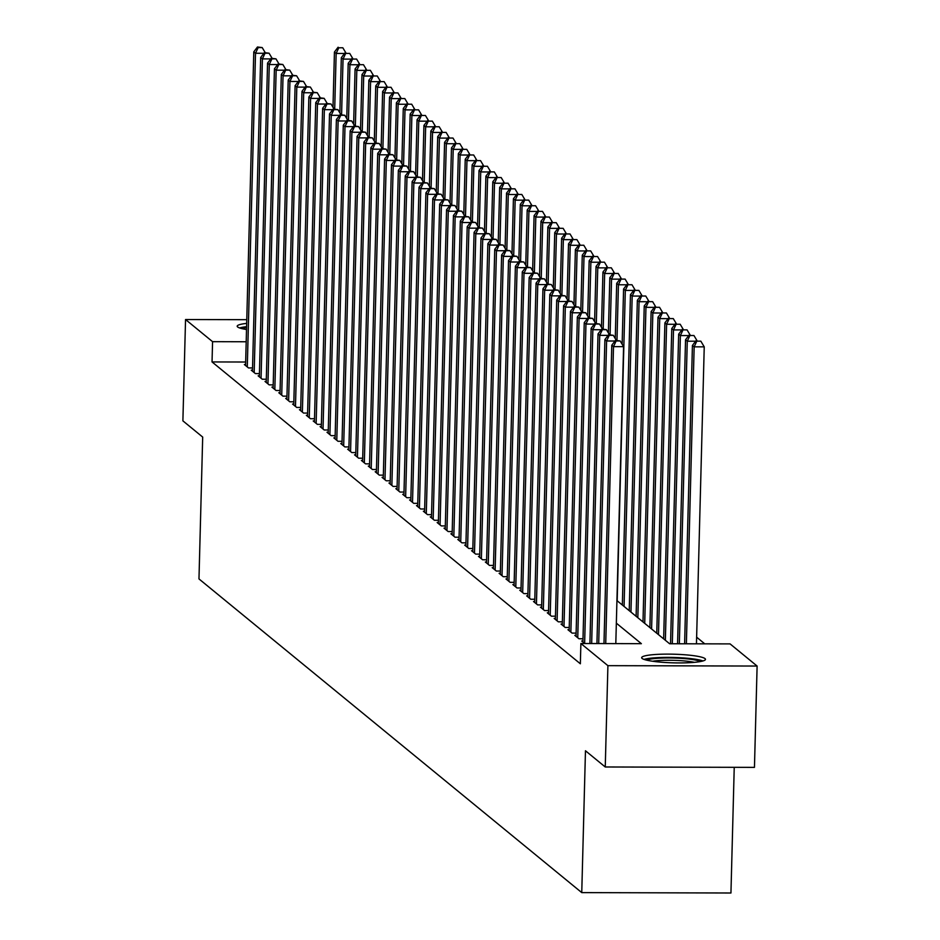 <?xml version="1.0" encoding="UTF-8"?>
<svg xmlns="http://www.w3.org/2000/svg" width="940" height="940" viewBox="0 0 940 940"><rect width="100%" height="100%" fill="white"/><g stroke="black" fill="none" stroke-linecap="round" stroke-linejoin="round"><path stroke-width="1.41" d="M642.102 658.435A31.913 4.324 -178.5 0 1 641.656 657.683A31.913 4.324 -178.5 0 1 670.925 654.146A31.913 4.324 -178.5 0 1 705.012 658.599A31.913 4.324 -178.5 0 1 705.47 659.351A31.913 4.324 -178.5 0 1 676.201 662.9A31.913 4.324 -178.5 0 1 642.102 658.435M246.515 329.529A31.913 4.324 -178.5 0 1 237.644 326.967A31.913 4.324 -178.5 0 1 237.186 326.215A31.913 4.324 -178.5 0 1 246.68 323.395M734.234 767.31L730.944 893L581.754 892.612L198.975 578.923L202.688 437.065L182.889 420.85L185.544 319.529L246.774 319.682M704.741 643.83L696.634 637.179M616.934 600.59L669.597 643.747L730.086 643.9L757.111 666.049L607.91 665.661L580.885 643.512L641.374 643.677L616.346 623.161M607.91 665.661L605.254 766.981L754.456 767.369L757.111 666.049M582.941 641.01L581.707 641.01L584.786 643.524M576.056 635.37L574.822 635.37L578.958 638.754L583 638.765M569.17 629.73L567.936 629.718L572.072 633.102L576.114 633.114M562.285 624.078L561.062 624.078L565.187 627.462L569.229 627.474M555.399 618.438L554.177 618.438L558.301 621.822L562.343 621.834M548.514 612.798L547.292 612.798L551.416 616.182L555.458 616.193M541.64 607.158L540.406 607.158L544.53 610.542L548.572 610.553M534.754 601.518L533.52 601.518L537.645 604.902L541.698 604.902M527.869 595.878L526.635 595.866L530.771 599.25L534.813 599.262M520.983 590.226L519.75 590.226L523.885 593.61L527.928 593.622M514.098 584.586L512.864 584.586L517 587.97L521.042 587.982M507.212 578.946L505.978 578.946L510.115 582.33L514.157 582.342M500.327 573.306L499.093 573.306L503.229 576.69L507.271 576.702M493.441 567.666L492.207 567.666L496.344 571.05L500.386 571.05M486.556 562.026L485.322 562.014L489.458 565.398L493.5 565.41M479.67 556.374L478.448 556.374L482.572 559.758L486.615 559.77M472.785 550.734L471.563 550.734L475.687 554.118L479.729 554.13M465.899 545.094L464.677 545.094L468.802 548.478L472.844 548.49M459.026 539.454L457.792 539.454L461.916 542.838L465.958 542.85M452.14 533.814L450.906 533.803L455.031 537.198L459.084 537.198M445.255 528.174L444.021 528.163L448.157 531.547L452.199 531.558M438.369 522.523L437.135 522.523L441.271 525.907L445.313 525.918M431.484 516.882L430.25 516.882L434.386 520.266L438.428 520.278M424.598 511.243L423.364 511.243L427.5 514.627L431.542 514.638M417.713 505.603L416.479 505.603L420.615 508.987L424.657 508.998M410.827 499.963L409.593 499.951L413.729 503.346L417.771 503.346M403.941 494.322L402.708 494.311L406.844 497.695L410.886 497.707M397.056 488.671L395.834 488.671L399.958 492.055L404 492.066M390.171 483.031L388.948 483.031L393.073 486.415L397.115 486.427M383.285 477.391L382.063 477.391L386.187 480.775L390.229 480.787M376.411 471.751L375.178 471.751L379.302 475.135L383.344 475.147M369.526 466.111L368.292 466.099L372.416 469.495L376.47 469.495M362.64 460.471L361.406 460.459L365.543 463.843L369.585 463.855M355.755 454.819L354.521 454.819L358.657 458.203L362.699 458.215M348.869 449.179L347.636 449.179L351.772 452.563L355.814 452.575M341.984 443.539L340.75 443.539L344.886 446.923L348.928 446.935M335.098 437.899L333.865 437.899L338.001 441.283L342.043 441.295M328.213 432.259L326.979 432.247L331.115 435.643L335.157 435.643M321.327 426.619L320.105 426.607L324.23 429.991L328.272 430.003M314.442 420.967L313.22 420.967L317.344 424.351L321.386 424.363M307.556 415.327L306.334 415.327L310.459 418.711L314.501 418.723M300.683 409.687L299.449 409.687L303.573 413.071L307.615 413.083M293.797 404.047L292.563 404.047L296.688 407.431L300.741 407.443M286.912 398.407L285.678 398.396L289.802 401.791L293.856 401.791M280.026 392.767L278.792 392.755L282.928 396.139L286.97 396.151M273.141 387.115L271.907 387.115L276.043 390.5L280.085 390.511M266.255 381.476L265.021 381.476L269.157 384.86L273.199 384.871M259.37 375.836L258.136 375.836L262.272 379.22L266.314 379.231M252.484 370.196L251.25 370.196L255.386 373.579L259.428 373.591M245.669 362.018L212.041 361.935L580.356 663.781L580.885 643.512M245.599 364.555L244.365 364.544L248.501 367.94L252.543 367.94M605.254 766.981L585.467 750.766L581.754 892.612M212.041 361.935L212.569 341.666L185.544 319.529M246.198 341.761L212.569 341.666M263.87 53.275L255.516 53.251L247.291 366.953M258.159 47.564L262.19 47.576L257.466 47L258.159 47.564L255.516 53.251L253.788 51.841L245.575 365.531M265.221 52.64L262.19 47.576M257.466 47L253.788 51.841M334.699 109.063L336.156 53.451L334.44 52.041L332.995 107.266M344.522 53.474L336.156 53.451L338.799 47.776L342.83 47.787L338.799 47.776M334.44 52.041L338.118 47.212M342.83 47.787L345.861 52.852M242.226 328.695A27.624 3.737 -178.5 0 1 246.574 327.531M246.597 326.685A31.713 4.301 1.5 0 0 239.583 327.943M646.697 660.162A27.624 3.737 -178.5 0 1 655.838 658.423A27.624 3.737 -178.5 0 1 700.3 661.56M694.343 662.336A25.58 3.466 1.5 0 0 657.095 660.702A25.58 3.466 1.5 0 0 652.607 661.243M702.979 660.949A31.713 4.301 1.5 0 0 653.23 657.93A31.713 4.301 1.5 0 0 644.053 659.398M270.755 58.915L262.389 58.891L254.176 372.593M265.045 53.204L269.075 53.216L264.351 52.64L265.045 53.204L262.389 58.891L260.674 57.481L252.461 371.183M272.095 58.292L269.075 53.216M264.351 52.64L260.674 57.481M277.641 64.555L269.275 64.531L261.062 378.233M271.93 58.844L275.961 58.856L271.237 58.28L271.93 58.844L269.275 64.531L267.559 63.121L259.346 376.822M278.98 63.932L275.961 58.856M271.237 58.28L267.559 63.121M284.526 70.195L276.16 70.171L267.947 383.873M278.816 64.496L282.846 64.496L278.123 63.932L278.816 64.496L276.16 70.171L274.445 68.761L266.232 382.463M285.866 69.572L282.846 64.496M278.123 63.932L274.445 68.761M291.412 75.835L283.046 75.811L274.833 389.512M285.69 70.136L289.732 70.148L285.008 69.572L285.69 70.136L283.046 75.811L281.33 74.401L273.117 388.103M292.751 75.212L289.732 70.148M285.008 69.572L281.33 74.401M341.584 114.704L343.041 59.102L341.326 57.693L339.869 112.918M351.407 59.114L343.041 59.102L345.685 53.416L349.715 53.427L345.685 53.416M341.326 57.693L345.004 52.852M349.715 53.427L352.747 58.492M348.47 120.355L349.927 64.743L348.2 63.333L346.754 118.558M358.293 64.766L349.927 64.743L352.571 59.056L356.601 59.067L352.571 59.056M348.2 63.333L351.889 58.492M356.601 59.067L359.632 64.132M355.355 125.995L356.812 70.383L355.085 68.973L353.64 124.198M365.178 70.406L356.812 70.383L359.456 64.696L363.486 64.707L359.456 64.696M355.085 68.973L358.763 64.132M363.486 64.707L366.518 69.772M362.241 131.635L363.698 76.023L361.971 74.612L360.525 129.838M372.064 76.046L363.698 76.023L366.341 70.335L370.372 70.347L366.341 70.335M361.971 74.612L365.648 69.772M370.372 70.347L373.403 75.423M298.297 81.475L289.931 81.463L281.718 395.153M292.575 75.776L296.617 75.788L291.894 75.212L292.575 75.776L289.931 81.463L288.216 80.053L280.002 393.743M299.637 80.852L296.617 75.788M291.894 75.212L288.216 80.053M369.126 137.275L370.583 81.663L368.856 80.252L367.411 135.477M378.949 81.686L370.583 81.663L373.227 75.975L377.257 75.987L373.227 75.975M368.856 80.252L372.534 75.412M377.257 75.987L380.289 81.063M305.183 87.126L296.817 87.103L288.603 400.804M299.461 81.416L303.491 81.427L298.779 80.852L299.461 81.416L296.817 87.103L295.101 85.693L286.876 399.382M306.522 86.492L303.491 81.427M298.779 80.852L295.101 85.693M376.012 142.915L377.469 87.302L375.741 85.892L374.296 141.118M385.823 87.326L377.469 87.302L380.113 81.627L384.143 81.639L380.113 81.627M375.741 85.892L379.419 81.063M384.143 81.639L387.174 86.703M312.068 92.766L303.702 92.743L295.489 406.444M306.346 87.056L310.376 87.067L305.664 86.492L306.346 87.056L303.702 92.743L301.987 91.333L293.762 405.034M313.408 92.144L310.376 87.067M305.664 86.492L301.987 91.333M382.897 148.555L384.354 92.954L382.627 91.544L381.182 146.769M392.709 92.966L384.354 92.954L386.998 87.267L391.028 87.279L386.998 87.267M382.627 91.544L386.305 86.703M391.028 87.279L394.048 92.343M318.954 98.406L310.588 98.383L302.374 412.084M313.231 92.696L317.262 92.708L312.538 92.132L313.231 92.696L310.588 98.383L308.861 96.973L300.647 410.674M320.293 97.784L317.262 92.708M312.538 92.132L308.861 96.973M389.771 154.207L391.228 98.594L389.512 97.184L388.067 152.409M399.594 98.618L391.228 98.594L393.884 92.907L397.914 92.919L393.884 92.907M389.512 97.184L393.19 92.343M397.914 92.919L400.934 97.983M325.839 104.046L317.473 104.023L309.26 417.724M320.117 98.348L324.147 98.348L319.424 97.784L320.117 98.348L317.473 104.023L315.746 102.613L307.533 416.314M327.179 103.424L324.147 98.348M319.424 97.784L315.746 102.613M332.725 109.686L324.359 109.663L316.146 423.364M327.002 103.987L331.033 103.999L326.309 103.424L327.002 103.987L324.359 109.663L322.632 108.253L314.418 421.954M334.064 109.063L331.033 103.999M326.309 103.424L322.632 108.253M339.61 115.326L331.244 115.315L323.031 429.004M333.888 109.627L337.918 109.639L333.195 109.063L333.888 109.627L331.244 115.315L329.517 113.904L321.304 427.594M340.95 114.704L337.918 109.639M333.195 109.063L329.517 113.904M346.484 120.978L338.13 120.954L329.905 434.656M340.774 115.267L344.804 115.279L340.08 114.704L340.774 115.267L338.13 120.954L336.403 119.544L328.189 433.234M347.823 120.344L344.804 115.279M340.08 114.704L336.403 119.544M353.37 126.618L345.004 126.594L336.79 440.296M347.659 120.908L351.689 120.919L346.966 120.344L347.659 120.908L345.004 126.594L343.288 125.185L335.075 438.886M354.709 125.995L351.689 120.919M346.966 120.344L343.288 125.185M360.255 132.258L351.889 132.235L343.676 445.936M354.545 126.548L358.575 126.559L353.851 125.984L354.545 126.548L351.889 132.235L350.173 130.825L341.96 444.526M361.595 131.635L358.575 126.559M353.851 125.984L350.173 130.825M367.14 137.898L358.774 137.875L350.561 451.576M361.418 132.199L365.46 132.199L360.737 131.635L361.418 132.199L358.774 137.875L357.059 136.465L348.846 450.166M368.48 137.275L365.46 132.199M360.737 131.635L357.059 136.465M374.026 143.538L365.66 143.514L357.447 457.216M368.304 137.839L372.346 137.851L367.622 137.275L368.304 137.839L365.66 143.514L363.945 142.105L355.731 455.806M375.365 142.915L372.346 137.851M367.622 137.275L363.945 142.105M380.912 149.178L372.546 149.166L364.332 462.856M375.189 143.479L379.22 143.491L374.508 142.915L375.189 143.479L372.546 149.166L370.83 147.756L362.617 461.446M382.251 148.555L379.22 143.491M374.508 142.915L370.83 147.756M387.797 154.83L379.431 154.806L371.218 468.508M382.075 149.119L386.105 149.131L381.393 148.555L382.075 149.119L379.431 154.806L377.715 153.396L369.49 467.098M389.137 154.195L386.105 149.131M381.393 148.555L377.715 153.396M394.683 160.47L386.316 160.446L378.103 474.148M388.96 154.759L392.99 154.771L388.279 154.195L388.96 154.759L386.316 160.446L384.589 159.036L376.376 472.738M396.022 159.847L392.99 154.771M388.279 154.195L384.589 159.036M401.568 166.11L393.202 166.086L384.989 479.788M395.846 160.399L399.876 160.411L395.153 159.835L395.846 160.399L393.202 166.086L391.475 164.676L383.262 478.378M402.907 165.487L399.876 160.411M395.153 159.835L391.475 164.676M396.656 159.847L398.113 104.234L396.398 102.824L394.953 158.049M406.48 104.258L398.113 104.234L400.769 98.547L404.799 98.559L400.769 98.547M396.398 102.824L400.076 97.983M404.799 98.559L407.819 103.623M403.542 165.487L404.999 109.874L403.284 108.464L401.838 163.689M413.365 109.898L404.999 109.874L407.643 104.187L411.685 104.199L407.643 104.187M403.284 108.464L406.961 103.623M411.685 104.199L414.704 109.275M410.428 171.127L411.885 115.514L410.169 114.104L408.724 169.329M420.251 115.538L411.885 115.514L414.528 109.827L418.57 109.839L414.528 109.827M410.169 114.104L413.847 109.263M418.57 109.839L421.59 114.915M417.313 176.767L418.77 121.154L417.055 119.744L415.609 174.969M427.136 121.178L418.77 121.154L421.414 115.479L425.444 115.491L421.414 115.479M417.055 119.744L420.732 114.915M425.444 115.491L428.476 120.555M424.198 182.407L425.656 126.806L423.94 125.396L422.483 180.621M434.022 126.818L425.656 126.806L428.299 121.119L432.329 121.131L428.299 121.119M423.94 125.396L427.618 120.555M432.329 121.131L435.361 126.195M431.084 188.059L432.541 132.446L430.814 131.036L429.369 186.261M440.907 132.47L432.541 132.446L435.185 126.759L439.215 126.771L435.185 126.759M430.814 131.036L434.491 126.195M439.215 126.771L442.247 131.835M437.97 193.699L439.427 138.086L437.699 136.676L436.254 191.901M447.793 138.11L439.427 138.086L442.07 132.399L446.101 132.411L442.07 132.399M437.699 136.676L441.377 131.835M446.101 132.411L449.132 137.475M444.855 199.339L446.312 143.726L444.585 142.316L443.139 197.541M454.678 143.75L446.312 143.726L448.956 138.039L452.986 138.051L448.956 138.039M444.585 142.316L448.262 137.475M452.986 138.051L456.018 143.127M451.74 204.979L453.197 149.366L451.47 147.956L450.025 203.181M461.564 149.389L453.197 149.366L455.841 143.679L459.872 143.691L455.841 143.679M451.47 147.956L455.148 143.115M459.872 143.691L462.903 148.767M458.626 210.619L460.083 155.006L458.356 153.596L456.911 208.821M468.437 155.03L460.083 155.006L462.727 149.331L466.757 149.343L462.727 149.331M458.356 153.596L462.034 148.767M466.757 149.343L469.777 154.407M465.512 216.259L466.957 160.658L465.241 159.248L463.796 214.473M475.323 160.67L466.957 160.658L469.612 154.971L473.643 154.983L469.612 154.971M465.241 159.248L468.919 154.407M473.643 154.983L476.662 160.047M472.385 221.911L473.842 166.298L472.127 164.888L470.681 220.113M482.208 166.321L473.842 166.298L476.498 160.611L480.528 160.623L476.498 160.611M472.127 164.888L475.805 160.047M480.528 160.623L483.548 165.687M408.454 171.75L400.088 171.726L391.874 485.428M402.731 166.051L406.762 166.051L402.038 165.487L402.731 166.051L400.088 171.726L398.36 170.316L390.147 484.018M409.793 171.127L406.762 166.051M402.038 165.487L398.36 170.316M415.339 177.39L406.973 177.366L398.76 491.068M409.617 171.691L413.647 171.703L408.923 171.127L409.617 171.691L406.973 177.366L405.246 175.956L397.032 489.658M416.679 176.767L413.647 171.703M408.923 171.127L405.246 175.956M422.213 183.03L413.859 183.018L405.645 496.708M416.502 177.331L420.532 177.343L415.809 176.767L416.502 177.331L413.859 183.018L412.131 181.608L403.918 495.298M423.564 182.407L420.532 177.343M415.809 176.767L412.131 181.608M429.098 188.682L420.744 188.658L412.519 502.36M423.388 182.971L427.418 182.983L422.695 182.407L423.388 182.971L420.744 188.658L419.017 187.248L410.804 500.95M430.438 188.047L427.418 182.983M422.695 182.407L419.017 187.248M479.271 227.55L480.728 171.938L479.012 170.528L477.567 225.753M489.094 171.961L480.728 171.938L483.372 166.251L487.413 166.263L483.372 166.251M479.012 170.528L482.69 165.687M487.413 166.263L490.433 171.327M486.156 233.191L487.613 177.578L485.898 176.168L484.453 231.393M495.979 177.601L487.613 177.578L490.257 171.891L494.299 171.903L490.257 171.891M485.898 176.168L489.576 171.327M494.299 171.903L497.319 176.979M493.042 238.831L494.499 183.218L492.783 181.808L491.338 237.033M502.865 183.241L494.499 183.218L497.143 177.531L501.173 177.542L497.143 177.531M492.783 181.808L496.461 176.967M501.173 177.542L504.204 182.618M499.927 244.471L501.384 188.858L499.669 187.448L498.212 242.673M509.75 188.881L501.384 188.858L504.028 183.183L508.058 183.194L504.028 183.183M499.669 187.448L503.346 182.618M508.058 183.194L511.09 188.258M435.984 194.322L427.618 194.298L419.405 508M430.273 188.611L434.304 188.623L429.58 188.047L430.273 188.611L427.618 194.298L425.902 192.888L417.689 506.589M437.323 193.699L434.304 188.623M429.58 188.047L425.902 192.888M506.813 250.111L508.27 194.51L506.543 193.1L505.097 248.325M516.636 194.521L508.27 194.51L510.913 188.822L514.944 188.834L510.913 188.822M506.543 193.1L510.232 188.258M514.944 188.834L517.975 193.899M442.869 199.962L434.503 199.938L426.29 513.639M437.159 194.251L441.189 194.263L436.466 193.687L437.159 194.251L434.503 199.938L432.788 198.528L424.575 512.23M444.209 199.339L441.189 194.263M436.466 193.687L432.788 198.528M513.698 255.762L515.155 200.15L513.428 198.739L511.983 253.964M523.521 200.173L515.155 200.15L517.799 194.463L521.829 194.474L517.799 194.463M513.428 198.739L517.106 193.899M521.829 194.474L524.861 199.538M449.755 205.601L441.389 205.578L433.176 519.279M444.032 199.903L448.075 199.903L443.351 199.339L444.032 199.903L441.389 205.578L439.673 204.168L431.46 517.87M451.094 204.979L448.075 199.903M443.351 199.339L439.673 204.168M520.584 261.402L522.041 205.79L520.313 204.38L518.868 259.605M530.407 205.813L522.041 205.79L524.685 200.103L528.715 200.114L524.685 200.103M520.313 204.38L523.991 199.538M528.715 200.114L531.746 205.19M456.64 211.242L448.274 211.218L440.061 524.92M450.918 205.543L454.96 205.555L450.237 204.979L450.918 205.543L448.274 211.218L446.559 209.808L438.346 523.51M457.98 210.619L454.96 205.555M450.237 204.979L446.559 209.808M527.469 267.042L528.926 211.43L527.199 210.02L525.754 265.245M537.292 211.453L528.926 211.43L531.57 205.743L535.6 205.754L531.57 205.743M527.199 210.02L530.877 205.179M535.6 205.754L538.632 210.83M463.526 216.882L455.16 216.87L446.947 530.56M457.804 211.183L461.834 211.195L457.122 210.619L457.804 211.183L455.16 216.87L453.444 215.46L445.231 529.149M464.865 216.259L461.834 211.195M457.122 210.619L453.444 215.46M534.355 272.682L535.812 217.07L534.085 215.66L532.639 270.885M544.166 217.093L535.812 217.07L538.456 211.394L542.486 211.394L538.456 211.394M534.085 215.66L537.762 210.819M542.486 211.394L545.517 216.47M470.411 222.533L462.045 222.51L453.832 536.211M464.689 216.823L468.719 216.834L464.007 216.259L464.689 216.823L462.045 222.51L460.33 221.1L452.105 534.801M471.751 221.899L468.719 216.834M464.007 216.259L460.33 221.1M541.24 278.322L542.697 222.709L540.97 221.3L539.525 276.524M551.052 222.733L542.697 222.709L545.341 217.034L549.371 217.046L545.341 217.034M540.97 221.3L544.648 216.47M549.371 217.046L552.391 222.11M477.297 228.173L468.931 228.15L460.718 541.851M471.575 222.463L475.605 222.475L470.893 221.899L471.575 222.463L468.931 228.15L467.204 226.74L458.99 540.441M478.636 227.55L475.605 222.475M470.893 221.899L467.204 226.74M548.126 283.962L549.571 228.361L547.856 226.951L546.41 282.176M557.937 228.373L549.571 228.361L552.226 222.674L556.257 222.686L552.226 222.674M547.856 226.951L551.533 222.11M556.257 222.686L559.277 227.75M484.182 233.813L475.816 233.79L467.603 547.491M478.46 228.103L482.49 228.114L477.767 227.539L478.46 228.103L475.816 233.79L474.089 232.38L465.876 546.081M485.522 233.191L482.49 228.114M477.767 227.539L474.089 232.38M555 289.614L556.457 234.001L554.741 232.591L553.296 287.816M564.822 234.025L556.457 234.001L559.112 228.314L563.142 228.326L559.112 228.314M554.741 232.591L558.419 227.75M563.142 228.326L566.162 233.39M491.068 239.453L482.702 239.43L474.488 553.131M485.346 233.755L489.376 233.755L484.652 233.191L485.346 233.755L482.702 239.43L480.974 238.02L472.761 551.721M492.407 238.831L489.376 233.755M484.652 233.191L480.974 238.02M561.885 295.254L563.342 239.641L561.627 238.231L560.181 293.456M571.708 239.665L563.342 239.641L565.986 233.954L570.028 233.966L565.986 233.954M561.627 238.231L565.304 233.39M570.028 233.966L573.048 239.042M497.953 245.093L489.587 245.07L481.374 558.771M492.231 239.395L496.261 239.406L491.538 238.831L492.231 239.395L489.587 245.07L487.86 243.66L479.647 557.361M499.293 244.471L496.261 239.406M491.538 238.831L487.86 243.66M568.77 300.894L570.228 245.281L568.512 243.871L567.067 299.096M578.594 245.305L570.228 245.281L572.871 239.594L576.913 239.606L572.871 239.594M568.512 243.871L572.19 239.03M576.913 239.606L579.933 244.682M504.827 250.733L496.473 250.721L488.248 564.411M499.116 245.035L503.147 245.046L498.423 244.471L499.116 245.035L496.473 250.721L494.746 249.312L486.532 563.001M506.178 250.111L503.147 245.046M498.423 244.471L494.746 249.312M575.656 306.534L577.113 250.921L575.398 249.511L573.952 304.736M585.479 250.945L577.113 250.921L579.757 245.246L583.787 245.246L579.757 245.246M575.398 249.511L579.075 244.67M583.787 245.246L586.819 250.322M511.713 256.385L503.346 256.362L495.133 570.063M506.002 250.675L510.032 250.686L505.309 250.111L506.002 250.675L503.346 256.362L501.631 254.952L493.418 568.653M513.052 255.751L510.032 250.686M505.309 250.111L501.631 254.952M582.542 312.174L583.999 256.561L582.283 255.151L580.826 310.376M592.365 256.585L583.999 256.561L586.642 250.886L590.673 250.898L586.642 250.886M582.283 255.151L585.961 250.322M590.673 250.898L593.704 255.962M518.598 262.025L510.232 262.002L502.019 575.703M512.888 256.315L516.918 256.326L512.194 255.751L512.888 256.315L510.232 262.002L508.517 260.591L500.303 574.293M519.938 261.402L516.918 256.326M512.194 255.751L508.517 260.591M589.427 317.814L590.884 262.213L589.157 260.803L587.712 316.028M599.25 262.225L590.884 262.213L593.528 256.526L597.558 256.538L593.528 256.526M589.157 260.803L592.846 255.962M597.558 256.538L600.59 261.602M525.484 267.665L517.118 267.642L508.904 581.343M519.773 261.954L523.803 261.966L519.08 261.391L519.773 261.954L517.118 267.642L515.402 266.232L507.189 579.933M526.823 267.042L523.803 261.966M519.08 261.391L515.402 266.232M596.312 323.466L597.769 267.853L596.042 266.443L594.597 321.668M606.136 267.877L597.769 267.853L600.413 262.166L604.443 262.178L600.413 262.166M596.042 266.443L599.72 261.602M604.443 262.178L607.475 267.242M532.369 273.305L524.003 273.282L515.79 586.983M526.647 267.606L530.689 267.606L525.965 267.042L526.647 267.606L524.003 273.282L522.288 271.872L514.074 585.573M533.709 272.682L530.689 267.606M525.965 267.042L522.288 271.872M603.198 329.106L604.655 273.493L602.928 272.083L601.482 327.308M613.021 273.517L604.655 273.493L607.299 267.806L611.329 267.818L607.299 267.806M602.928 272.083L606.606 267.242M611.329 267.818L614.361 272.894M539.255 278.945L530.889 278.933L522.675 592.623M533.532 273.246L537.574 273.258L532.851 272.682L533.532 273.246L530.889 278.933L529.173 277.512L520.96 591.213M540.594 278.322L537.574 273.258M532.851 272.682L529.173 277.512M610.084 334.746L611.541 279.133L609.813 277.723L608.368 332.948M619.907 279.157L611.541 279.133L614.184 273.446L618.215 273.458L614.184 273.446M609.813 277.723L613.491 272.882M618.215 273.458L621.246 278.534M546.14 284.597L537.774 284.573L529.561 598.263M540.418 278.886L544.448 278.898L539.736 278.322L540.418 278.886L537.774 284.573L536.059 283.163L527.834 596.853M547.48 283.962L544.448 278.898M539.736 278.322L536.059 283.163M616.969 340.386L618.426 284.773L616.699 283.363L615.254 338.588M626.78 284.796L618.426 284.773L621.07 279.098L625.1 279.098L621.07 279.098M616.699 283.363L620.377 278.534M625.1 279.098L628.132 284.174M553.026 290.237L544.66 290.213L536.446 603.915M547.303 284.526L551.334 284.538L546.622 283.962L547.303 284.526L544.66 290.213L542.944 288.803L534.719 602.505M554.365 289.602L551.334 284.538M546.622 283.962L542.944 288.803M617.181 600.778L625.311 290.413L623.584 289.003L622.139 344.228M633.666 290.437L625.311 290.413L627.955 284.738L631.986 284.75L627.955 284.738M623.584 289.003L627.262 284.174M631.986 284.75L635.005 289.814M559.911 295.877L551.545 295.853L543.332 609.555M554.189 290.166L558.219 290.178L553.495 289.602L554.189 290.166L551.545 295.853L549.818 294.443L541.605 608.145M561.251 295.254L558.219 290.178M553.495 289.602L549.818 294.443M624.066 606.429L632.185 296.065L630.47 294.655L622.339 605.019M640.551 296.077L632.185 296.065L634.841 290.378L638.871 290.389L634.841 290.378M630.47 294.655L634.148 289.814M638.871 290.389L641.891 295.454M566.797 301.517L558.431 301.493L550.217 615.195M561.074 295.806L565.105 295.818L560.381 295.242L561.074 295.806L558.431 301.493L556.703 300.083L548.49 613.785M568.136 300.894L565.105 295.818M560.381 295.242L556.703 300.083M630.952 612.069L639.071 301.705L637.355 300.295L629.224 610.659M647.437 301.728L639.071 301.705L641.726 296.018L645.757 296.029L641.726 296.018M637.355 300.295L641.033 295.454M645.757 296.029L648.776 301.094M573.682 307.157L565.316 307.133L557.103 620.835M567.96 301.458L571.99 301.458L567.266 300.894L567.96 301.458L565.316 307.133L563.589 305.723L555.376 619.425M575.022 306.534L571.99 301.458M567.266 300.894L563.589 305.723M637.837 617.709L645.956 307.345L644.241 305.935L636.11 616.299M654.322 307.368L645.956 307.345L648.6 301.658L652.642 301.67L648.6 301.658M644.241 305.935L647.918 301.094M652.642 301.67L655.662 306.745M580.567 312.797L572.202 312.785L563.988 626.475M574.845 307.098L578.876 307.11L574.152 306.534L574.845 307.098L572.202 312.785L570.474 311.363L562.261 625.065M581.907 312.174L578.876 307.11M574.152 306.534L570.474 311.363M644.711 623.349L652.842 312.985L651.126 311.575L642.995 621.939M661.208 313.008L652.842 312.985L655.486 307.298L659.527 307.31L655.486 307.298M651.126 311.575L654.804 306.734M659.527 307.31L662.547 312.386M587.441 318.448L579.087 318.425L570.862 632.115M581.731 312.738L585.761 312.75L581.038 312.174L581.731 312.738L579.087 318.425L577.36 317.015L569.147 630.705M588.781 317.814L585.761 312.75M581.038 312.174L577.36 317.015M651.596 628.989L659.727 318.625L658.012 317.215L649.881 627.579M668.093 318.648L659.727 318.625L662.371 312.95L666.401 312.95L662.371 312.95M658.012 317.215L661.689 312.386M666.401 312.95L669.433 318.026M594.327 324.089L585.961 324.065L577.748 637.766M588.616 318.378L592.647 318.39L587.923 317.814L588.616 318.378L585.961 324.065L584.245 322.655L576.032 636.357M595.666 323.454L592.647 318.39M587.923 317.814L584.245 322.655M658.482 634.641L666.613 324.265L664.897 322.855L656.766 633.219M674.979 324.288L666.613 324.265L669.257 318.589L673.287 318.601L669.257 318.589M664.897 322.855L668.575 318.026M673.287 318.601L676.318 323.666M601.212 329.728L592.846 329.705L584.633 643.407M595.502 324.018L599.532 324.03L594.809 323.454L595.502 324.018L592.846 329.705L591.131 328.295L582.918 641.996M602.552 329.106L599.532 324.03M594.809 323.454L591.131 328.295M665.367 640.281L673.498 329.916L671.771 328.507L663.652 638.871M681.864 329.928L673.498 329.916L676.142 324.23L680.172 324.241L676.142 324.23M671.771 328.507L675.461 323.666M680.172 324.241L683.204 329.305M608.098 335.369L599.732 335.345L591.66 643.548M602.375 329.658L606.418 329.67L601.694 329.094L602.375 329.658L599.732 335.345L598.016 333.935L589.909 643.536M609.437 334.746L606.418 329.67M601.694 329.094L598.016 333.935M672.311 643.747L680.384 335.556L678.657 334.147L670.549 643.747M688.75 335.58L680.384 335.556L683.027 329.87L687.058 329.881L683.027 329.87M678.657 334.147L682.334 329.305M687.058 329.881L690.089 334.946M614.983 341.009L606.617 340.985L598.698 643.559M609.261 335.31L613.303 335.31L608.58 334.746L609.261 335.31L606.617 340.985L604.902 339.575L596.935 643.559M616.323 340.386L613.303 335.31M608.58 334.746L604.902 339.575M679.338 643.771L687.269 341.197L685.542 339.787L677.587 643.759M695.635 341.22L687.269 341.197L689.913 335.51L693.943 335.521L689.913 335.51M685.542 339.787L689.22 334.946M693.943 335.521L696.975 340.597M615.806 643.606L623.584 346.66L613.503 346.637L605.724 643.583M616.147 340.95L620.177 340.962L615.465 340.386L616.147 340.95L613.503 346.637L611.787 345.215L603.974 643.571M623.584 346.66L620.177 340.962M615.465 340.386L611.787 345.215M696.458 643.818L704.236 346.86L694.155 346.837L692.428 345.427L684.614 643.783M686.376 643.783L694.155 346.837L696.798 341.149L700.829 341.161L696.798 341.149M692.428 345.427L696.105 340.586M700.829 341.161L704.236 346.86"/></g></svg>
